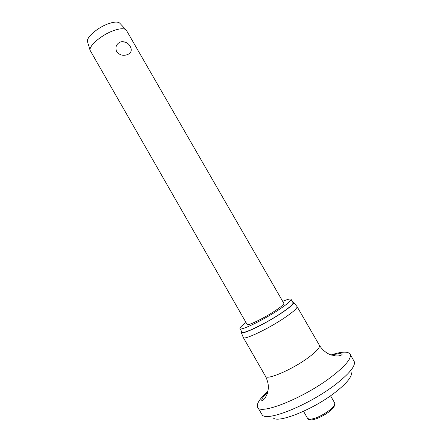 <?xml version="1.0" encoding="UTF-8"?>
<svg xmlns="http://www.w3.org/2000/svg" width="442" height="442" viewBox="0 0 442 442"><rect width="100%" height="100%" fill="white"/><g stroke="black" fill="none" stroke-linecap="round" stroke-linejoin="round"><path stroke-width="0.66" d="M351.429 372.816C351.865 376.976 346.545 383.424 335.472 392.164C313.549 409.425 277.803 423.712 273.173 417.817M331.003 354.954C341.567 351.534 347.92 351.23 350.07 354.053L354.478 362.004C355.097 366.622 348.837 374.07 335.693 384.352C309.538 404.745 267.073 421.9 262.294 415.016L257.636 407.198C256.277 403.927 259.736 398.585 268.007 391.176M350.07 354.053C351.926 358.153 345.694 365.755 331.373 376.86C303.792 398.082 259.686 415.552 257.636 407.198M296.952 306.472L297.057 306.61C297.477 308.124 293.3 311.859 284.532 317.826C268.128 328.953 243.763 340.451 243.299 337.522L243.233 337.362M292.626 302.019L293.742 302.356C294.09 303.759 289.98 307.35 281.405 313.129C265.371 323.892 241.691 335.218 241.293 332.517L241.559 331.384M282.703 301.361C287.665 299.256 290.444 298.554 291.04 299.267C291.394 300.56 287.361 304.024 278.952 309.649C263.277 320.096 240.227 331.213 239.978 328.627C239.669 327.754 241.669 325.704 245.984 322.472M291.04 299.267L293.04 302.726C293.422 304.085 289.416 307.588 281.024 313.24C265.371 323.748 242.271 334.787 241.967 332.097L239.978 328.627M126.445 30.387L125.931 29.769C123.882 28.189 119.799 28.459 113.682 30.581C101.809 34.691 88.671 45.863 90.113 50.36L247.117 324.445C247.349 326.284 263.83 318.317 275.057 310.853C281.145 306.787 284.073 304.284 283.836 303.328L126.445 30.387M121.362 41.752C125.13 41.449 128.058 42.918 130.136 46.167L130.987 48.161C131.777 51.222 130.617 53.366 127.506 54.587C123.207 56.134 119.583 55.162 116.638 51.675C115.03 47.244 116.246 44.034 120.29 42.056L121.362 41.752L125.478 42.222M120.009 23.432L119.683 23.083C117.787 21.608 114.08 21.807 108.572 23.68C97.881 27.305 86.146 37.399 87.477 41.603L87.615 42.062M331.776 355.202C337.108 353.639 340.555 353.296 342.114 354.175C341.771 355.423 339.671 356.014 335.804 355.954L330.058 354.6C325.809 352.771 322.257 349.672 319.395 345.29C320.235 347.456 316.339 351.716 307.715 358.07C291.598 369.888 266.576 380.479 265.493 376.28L243.288 337.506M330.539 395.783L334.66 402.933C335.312 404.496 333.511 406.988 329.257 410.414C321.864 415.784 315.411 418.745 309.897 419.309L307.638 418.475C307.82 419.193 308.787 419.662 310.533 419.883M319.395 345.29L297.052 306.593M293.742 302.356L297.057 306.61M119.683 23.083L125.931 29.769M87.477 41.603L90.113 50.36M303.532 411.309L307.638 418.475M311.262 419.894C316.444 419.878 328.439 413.469 332.859 408.375C336.296 403.319 334.66 404.579 334.66 402.933M241.293 332.517L243.299 337.522M265.493 376.28C267.631 380.623 268.587 384.706 268.355 388.518L267.316 393.756L264.985 398.264C263.333 400.132 262.25 400.839 261.747 400.386C261.664 398.734 263.692 395.927 267.835 391.971"/></g></svg>
